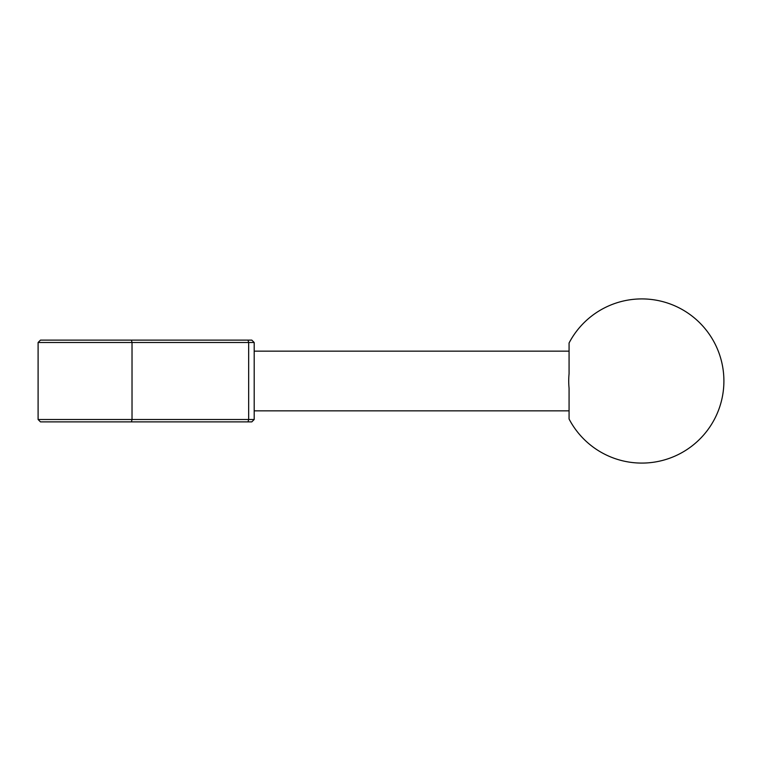 <?xml version="1.0" encoding="UTF-8"?>
<svg xmlns="http://www.w3.org/2000/svg" width="762" height="762" viewBox="0 0 762 762"><rect width="100%" height="100%" fill="white"/><g stroke="black" fill="none" stroke-linecap="round" stroke-linejoin="round"><path stroke-width="1.14" d="M248.041 340.109L251.803 340.109L254.194 342.5L38.1 342.5L38.1 419.5L248.66 419.5L248.66 342.5L248.041 340.109L40.491 340.109L38.1 342.5M251.803 340.109L254.194 342.5L254.194 419.5L248.66 419.5L248.041 421.891L40.491 421.891L38.1 419.5M248.041 421.891L251.803 421.891L254.194 419.5L254.194 410.851L569.071 410.851M569.071 351.149L254.194 351.149L254.194 342.5M254.194 350.672L254.194 411.328M251.803 421.891L254.194 419.5M569.071 419.005L569.071 388.22A73.104 73.104 0 0 1 569.071 373.78L569.071 342.995A82.077 82.077 0 0 1 723.9 381A82.077 82.077 0 0 1 569.071 419.005M131.407 340.109L132.026 342.5L132.026 419.5L131.407 421.891"/></g></svg>
